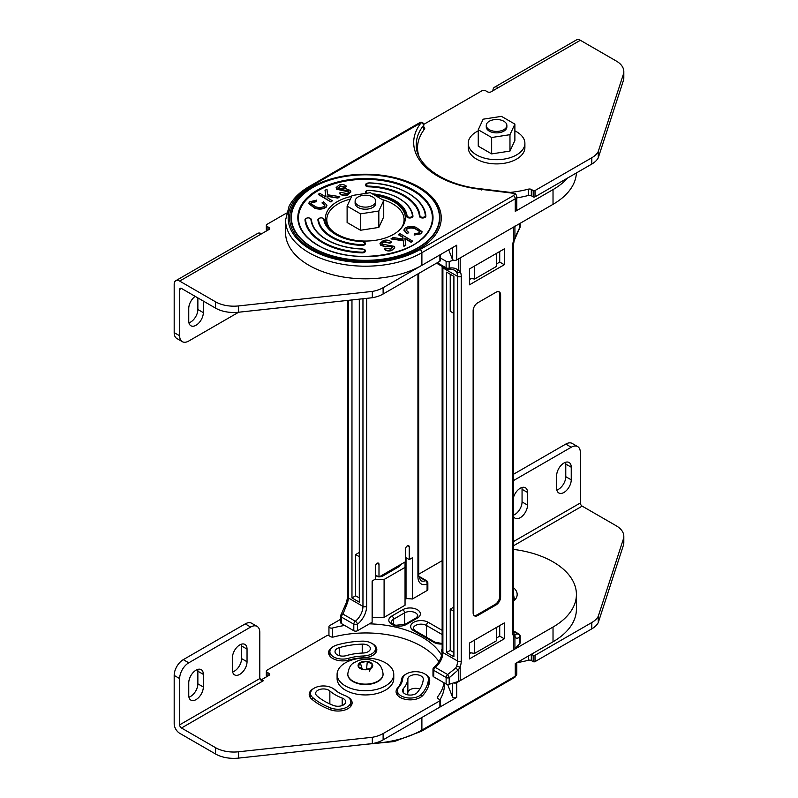 <?xml version="1.0" encoding="UTF-8"?>
<svg xmlns="http://www.w3.org/2000/svg" width="798" height="798" viewBox="0 0 798 798"><rect width="100%" height="100%" fill="white"/><g stroke="black" fill="none" stroke-linecap="round" stroke-linejoin="round"><path stroke-width="1.2" d="M342.182 698.07A7.731 4.459 180 0 1 343.419 698.649A7.731 4.459 180 0 1 345.684 701.801A7.731 4.459 180 0 1 341.634 705.731A7.731 4.459 180 0 1 333.724 705.542A57.955 33.456 180 0 1 316.916 695.826A7.731 4.459 180 0 1 315.649 693.392A7.731 4.459 180 0 1 320.427 689.273A7.731 4.459 180 0 1 328.846 690.24A7.731 4.459 180 0 1 329.853 690.948A42.503 24.539 0 0 0 342.182 698.07L342.182 705.542M344.995 695.577A12.878 7.431 180 0 1 347.06 696.544A12.878 7.431 180 0 1 350.831 701.801A12.878 7.431 180 0 1 344.078 708.345A12.878 7.431 180 0 1 330.911 708.025A63.102 36.439 180 0 1 312.597 697.462A12.878 7.431 180 0 1 310.502 693.392A12.878 7.431 180 0 1 318.452 686.519A12.878 7.431 180 0 1 332.487 688.135A12.878 7.431 180 0 1 334.163 689.322A37.346 21.566 0 0 0 344.995 695.577M371.758 643.318A12.878 7.431 180 0 1 375.539 648.575A12.878 7.431 180 0 1 363.369 655.996A37.346 21.566 0 0 0 348.566 658.29A12.878 7.431 180 0 1 329.873 651.657A12.878 7.431 180 0 1 336.936 645.013A63.102 36.439 180 0 1 361.943 641.153A12.878 7.431 180 0 1 371.758 643.318M424.686 673.871A12.878 7.431 180 0 1 428.456 679.128A12.878 7.431 180 0 1 428.436 679.537A63.102 36.439 180 0 1 421.733 693.971A12.878 7.431 180 0 1 407.259 697.851A12.878 7.431 180 0 1 397.364 690.619A12.878 7.431 180 0 1 398.751 687.258A37.346 21.566 0 0 0 402.721 678.719A12.878 7.431 180 0 1 410.98 672.185A12.878 7.431 180 0 1 424.686 673.871M447.618 684.455L452.366 696.664A2.574 1.486 0 0 0 453.055 697.392A2.574 1.486 0 0 0 456.695 697.392L421.893 717.482L421.893 730.1A79.85 46.104 180 0 1 373.524 743.367M514.73 677.372L421.354 731.287A2.574 1.486 60 0 0 421.893 730.1L515.269 676.195A2.574 1.486 -120 0 1 514.73 677.372L516.775 674.091A5.147 2.973 180 0 1 515.269 676.195L515.269 663.577L553.024 641.772A79.85 46.104 0 0 0 576.415 609.173L576.415 594.45A79.85 46.104 180 0 1 553.024 627.048L456.695 682.669A2.574 1.486 180 0 1 453.603 682.908M384.097 617.323L405.045 605.233L405.045 567.378L384.097 579.468L384.097 617.323L372.127 617.403M418.691 574.221L440.107 561.862A79.85 46.104 180 0 1 442.142 560.715M513.294 549.373A79.85 46.104 180 0 1 576.415 594.45M332.596 637.103L332.596 627.996A2.574 1.486 180 0 1 328.946 626.649A2.574 1.486 180 0 1 329.704 625.592L340.666 619.268M332.596 627.996A79.85 46.104 180 0 1 344.676 625.462M369.374 623.846A79.85 46.104 180 0 1 422.341 637.303A79.85 46.104 180 0 1 441.633 655.318M513.294 601.403A20.608 11.9 0 0 0 517.174 594.45A20.608 11.9 0 0 0 513.294 587.508M474.601 640.066L474.601 653.402L469.453 652.604M496.665 627.328L496.665 640.664L474.601 653.402M384.097 579.468L374.781 579.468M372.257 580.924L372.257 617.323M405.045 562.001L405.045 567.378M400.347 564.715A4.509 2.603 180 0 1 400.347 564.804A4.509 2.603 180 0 1 399.03 566.64L382.831 575.996A4.509 2.603 180 0 1 379.479 576.755M378.312 576.645A4.509 2.603 180 0 1 375.329 574.919L378.99 577.034L378.99 564.346A2.594 1.496 -60 0 0 378.461 563.159A2.594 1.496 -60 0 0 376.457 563.847A2.594 1.496 -60 0 0 375.329 566.46L375.329 579.149L372.127 581.004L372.127 622.26L357.464 630.729L357.464 624.196A15.551 8.978 120 0 0 366.631 606.39L366.631 298.352M407.868 678.879A7.731 4.459 180 0 1 412.815 674.958A7.731 4.459 180 0 1 421.045 675.976A7.731 4.459 180 0 1 423.309 679.128A7.731 4.459 180 0 1 423.289 679.377A57.955 33.456 180 0 1 417.145 692.634A7.731 4.459 180 0 1 408.456 694.958A7.731 4.459 180 0 1 402.521 690.619A7.731 4.459 180 0 1 403.349 688.604A42.503 24.539 0 0 0 407.868 678.879L407.868 692.554A42.503 24.539 180 0 1 407.469 694.779M419.828 689.073A7.731 4.459 0 0 0 412.097 688.814A7.731 4.459 0 0 0 407.868 692.554M346.242 655.637A7.731 4.459 180 0 1 335.02 651.657A7.731 4.459 180 0 1 339.26 647.667A57.955 33.456 180 0 1 362.232 644.116A7.731 4.459 180 0 1 368.117 645.422A7.731 4.459 180 0 1 370.382 648.575A7.731 4.459 180 0 1 363.08 653.023A42.503 24.539 0 0 0 346.242 655.637M565.592 462.281A10.304 5.945 -60 0 1 565.772 464.067L565.772 476.685A10.304 5.945 -60 0 1 556.854 490.032M563.957 463.01A10.304 5.945 -60 0 1 569.104 462.501A10.304 5.945 -60 0 1 571.238 467.219L571.238 479.837A10.304 5.945 -60 0 1 566.74 490.201A10.304 5.945 -60 0 1 558.8 492.964A10.304 5.945 -60 0 1 556.665 488.246L556.665 475.628A10.304 5.945 -60 0 1 563.957 463.01M521.882 487.518A10.304 5.945 -60 0 1 522.062 489.304L522.062 501.922A10.304 5.945 -60 0 1 513.294 515.219M513.294 498.161A10.304 5.945 -60 0 1 520.246 488.246A10.304 5.945 -60 0 1 525.393 487.738A10.304 5.945 -60 0 1 527.528 492.456L527.528 505.074A10.304 5.945 -60 0 1 523.029 515.438A10.304 5.945 -60 0 1 515.089 518.201A10.304 5.945 -60 0 1 513.294 515.807M516.875 662.649A78.563 45.356 -0 0 0 528.436 660.245L528.436 655.976M623.368 545.383A25.755 14.873 -0 0 0 623.817 542.64L623.817 536.326A25.755 14.873 180 0 1 623.368 539.069L598.251 616.315L598.251 622.63L623.368 545.383L623.368 539.069M531.318 654.31L531.318 660.545L533.204 661.632A1.287 0.748 -0 0 0 535.019 661.632L591.797 628.854A25.755 14.873 -0 0 0 598.251 622.63M531.318 660.545A2.574 1.486 -0 0 0 528.436 660.245M577.682 446.601L572.216 443.449A12.878 7.431 120 0 0 565.772 444.087L571.238 447.239A12.878 7.431 120 0 1 577.682 446.601A12.878 7.431 120 0 1 580.346 452.496L580.346 502.969A2.574 1.486 -120 0 0 582.171 506.122L616.275 525.812A25.755 14.873 180 0 1 623.817 536.326M598.251 616.315A25.755 14.873 180 0 1 591.797 622.54L535.019 655.328L535.019 661.632M535.019 655.328A1.287 0.748 -0 0 1 533.204 655.328L531.378 654.27M565.772 444.087L513.294 474.381M571.238 447.239L513.294 480.695M372.197 643.577A14.165 8.179 180 0 1 372.676 643.836A14.165 8.179 180 0 1 376.826 649.622A14.165 8.179 180 0 1 363.439 657.791A36.06 20.818 180 0 0 349.145 660.006A14.165 8.179 180 0 1 328.586 652.704A14.165 8.179 180 0 1 333.215 646.659M332.926 688.395A14.165 8.179 180 0 1 333.394 688.654A14.165 8.179 180 0 1 335.24 689.971L335.24 690.22M347.489 696.804A14.165 8.179 180 0 1 347.968 697.073A14.165 8.179 180 0 1 352.118 702.858A14.165 8.179 180 0 1 344.696 710.05A14.165 8.179 180 0 1 330.202 709.701A64.399 37.177 180 0 1 311.519 698.918A14.165 8.179 180 0 1 309.215 694.44A14.165 8.179 180 0 1 313.843 688.395M428.456 683.078A14.165 8.179 180 0 1 429.115 684.076M425.115 674.13A14.165 8.179 180 0 1 425.593 674.4A14.165 8.179 180 0 1 429.743 680.175A14.165 8.179 180 0 1 429.723 680.634A64.399 37.177 180 0 1 422.89 695.367A14.165 8.179 180 0 1 406.96 699.627A14.165 8.179 180 0 1 396.077 691.667A14.165 8.179 180 0 1 397.604 687.976L397.604 689.193M267.071 676.475L267.071 672.265A2.574 1.486 -0 0 1 266.323 671.218A2.574 1.486 -0 0 1 267.071 670.17L326.971 635.587A1.287 0.748 -0 0 1 328.796 635.587L330.671 636.674A2.574 1.486 180 0 0 333.554 636.974A78.563 45.356 180 0 1 421.434 646.24A78.563 45.356 180 0 1 438.92 661.612M241.385 644.195A10.304 5.945 -60 0 1 241.575 645.981L241.575 658.599A10.304 5.945 -60 0 1 232.657 671.946M239.749 644.924A10.304 5.945 -60 0 1 244.906 644.415A10.304 5.945 -60 0 1 247.041 649.133L247.041 661.751A10.304 5.945 -60 0 1 242.542 672.125A10.304 5.945 -60 0 1 234.602 674.879A10.304 5.945 -60 0 1 232.467 670.17L232.467 657.552A10.304 5.945 -60 0 1 239.749 644.924M197.675 669.432A10.304 5.945 -60 0 1 197.864 671.218L197.864 683.836A10.304 5.945 -60 0 1 188.946 697.183M196.039 670.17A10.304 5.945 -60 0 1 201.196 669.652A10.304 5.945 -60 0 1 203.33 674.37L203.33 686.988A10.304 5.945 -60 0 1 198.832 697.362A10.304 5.945 -60 0 1 190.892 700.115A10.304 5.945 -60 0 1 188.757 695.407L188.757 682.789A10.304 5.945 -60 0 1 196.039 670.17M238.542 758.1L238.542 751.786A25.755 14.873 180 0 1 215.57 747.686L181.475 728.005A2.574 1.486 60 0 1 179.65 724.843L259.789 678.579L259.789 632.305A12.878 7.431 120 0 0 257.126 626.41L251.659 623.258A12.878 7.431 120 0 0 245.215 623.896L183.291 659.647A12.878 7.431 120 0 0 174.183 675.427L174.183 723.796A7.731 4.459 -120 0 0 179.65 733.262L215.57 754A25.755 14.873 -0 0 0 238.542 758.1L372.327 743.596A25.755 14.873 -0 0 0 383.12 739.876L439.898 707.088A1.287 0.748 -0 0 0 440.267 706.569L440.267 700.255A1.287 0.748 -0 0 0 439.898 699.726L438.012 698.639A2.574 1.486 180 0 1 437.254 697.592A2.574 1.486 180 0 1 437.484 696.983L437.484 698.2M439.937 699.756A78.563 45.356 -0 0 0 444.446 684.624L444.446 683.058M339.479 693.033A36.06 20.818 180 0 1 335.24 689.971M401.434 683.258L401.434 679.726A14.165 8.179 180 0 1 406.042 674.13M401.434 679.726A36.06 20.818 180 0 1 397.604 687.976M444.057 682.829A78.563 45.356 180 0 1 437.484 696.983M383.12 739.876L383.12 733.562L439.898 700.784A1.287 0.748 -0 0 0 440.267 700.255M383.12 733.562A25.755 14.873 180 0 1 372.327 737.282L372.327 743.596M238.542 751.786L372.327 737.282M179.65 724.843L179.65 678.579A12.878 7.431 -60 0 1 188.757 662.809L183.291 659.647M267.071 672.265L268.896 673.322A2.574 1.486 180 0 1 269.654 674.37A2.574 1.486 180 0 1 268.896 675.427L261.614 679.627L263.43 680.684L181.475 728.005M257.126 626.41A12.878 7.431 120 0 0 250.682 627.048L188.757 662.809M263.43 680.684L260.856 680.066L259.789 678.579L261.614 679.627M393.763 674.37L393.763 678.579A28.329 16.359 180 0 1 376.267 693.691A28.329 16.359 180 0 1 345.394 690.15A28.329 16.359 180 0 1 337.095 678.579L337.095 674.37A28.329 16.359 180 0 1 354.581 659.258A28.329 16.359 180 0 1 385.464 662.809A28.329 16.359 180 0 1 393.763 674.37A28.329 16.359 180 0 1 376.267 689.482A28.329 16.359 180 0 1 345.394 685.941A28.329 16.359 180 0 1 337.095 674.37M347.788 674.16A17.646 10.184 0 0 0 347.778 674.37A17.646 10.184 0 0 0 352.955 681.572A17.646 10.184 0 0 0 372.177 683.786A17.646 10.184 0 0 0 383.07 674.37A17.646 10.184 0 0 0 383.07 674.16M372.516 664.445L370.621 668.534L363.529 669.632L358.332 666.639L360.237 662.54L367.329 661.442L372.516 664.445A7.342 4.239 180 0 1 370.621 668.534A7.342 4.239 180 0 1 363.529 669.632A7.342 4.239 180 0 1 360.237 668.534A7.342 4.239 180 0 1 358.332 666.639A7.342 4.239 180 0 1 360.237 662.54A7.342 4.239 180 0 1 367.329 661.442A7.342 4.239 180 0 1 370.621 662.54A7.342 4.239 180 0 1 372.516 664.445L369.384 671.238M366.531 669.173L367.329 661.442M362.122 668.824L360.237 662.54M513.722 601.044A17.646 10.184 0 0 0 514.211 598.66A17.646 10.184 0 0 0 514.201 598.45M330.212 228.856A38.633 22.304 180 0 1 326.791 219.679A38.633 22.304 180 0 1 350.342 199.141M382.312 199.61A38.633 22.304 180 0 1 392.746 203.899A38.633 22.304 180 0 1 404.067 219.679A38.633 22.304 180 0 1 400.636 228.856M188.946 322.831A10.304 5.945 120 0 0 190.582 322.103A10.304 5.945 120 0 0 197.864 309.484L197.864 297.913M195.181 296.367A10.304 5.945 120 0 0 188.757 308.427L188.757 321.045A10.304 5.945 120 0 0 190.892 325.764A10.304 5.945 120 0 0 196.039 325.255A10.304 5.945 120 0 0 203.33 312.636L203.33 301.065M268.896 227.46L268.896 229.565A2.574 1.486 0 0 0 269.654 228.507A2.574 1.486 0 0 0 268.896 227.46L267.071 226.403L267.071 230.612M238.642 312.227L188.757 341.025A12.878 7.431 120 0 1 182.313 341.664L176.857 338.512A12.878 7.431 -60 0 1 174.183 332.616L174.183 284.238A7.731 4.459 60 0 1 175.789 280.706A7.731 4.459 60 0 1 179.65 281.086L215.57 301.824A25.755 14.873 0 0 0 238.542 305.923L372.327 291.42A25.755 14.873 0 0 0 383.12 287.699L439.898 254.921A1.287 0.748 0 0 0 440.267 254.392M238.542 305.923L238.542 312.237A25.755 14.873 180 0 1 215.57 308.138L181.475 288.447A2.574 1.486 -120 0 0 180.178 288.317A2.574 1.486 -120 0 0 179.65 289.504L179.65 335.768A12.878 7.431 120 0 0 182.313 341.664M286.442 213.126L267.071 224.308A2.574 1.486 0 0 0 266.323 225.355A2.574 1.486 0 0 0 267.071 226.403M175.789 280.706L257.744 233.385A7.731 4.459 60 0 1 261.614 233.764L179.65 281.086M383.12 287.699L383.12 294.013L439.898 261.225A1.287 0.748 0 0 0 440.267 260.707L440.267 254.702M383.12 294.013A25.755 14.873 180 0 1 372.327 297.734L372.327 291.42M238.542 312.237L372.327 297.734M268.896 229.565L261.614 233.764M486.261 125.456L486.261 126.932A10.304 5.945 0 0 0 489.284 131.131A10.304 5.945 0 0 0 500.506 132.428A10.304 5.945 0 0 0 506.87 126.932L506.87 125.456A10.304 5.945 0 0 0 503.847 121.256A10.304 5.945 0 0 0 492.625 119.959A10.304 5.945 0 0 0 486.261 125.456A10.304 5.945 0 0 0 489.284 129.665A10.304 5.945 0 0 0 500.506 130.952A10.304 5.945 0 0 0 506.87 125.456M478.251 129.765L478.251 146.164L491.658 153.904L509.972 151.071L514.88 140.498L514.88 124.099L501.473 116.358L483.159 119.191L478.251 129.765L491.658 137.505L509.972 134.672L514.88 124.099M491.658 153.904L491.658 137.505M509.972 151.071L509.972 134.672M355.12 201.166L355.12 203.271A10.304 5.945 0 0 0 358.142 207.48A10.304 5.945 0 0 0 369.374 208.767A10.304 5.945 0 0 0 375.728 203.271L375.728 201.166A10.304 5.945 0 0 0 372.716 196.966A10.304 5.945 0 0 0 361.484 195.67A10.304 5.945 0 0 0 355.12 201.166A10.304 5.945 0 0 0 358.142 205.375A10.304 5.945 0 0 0 369.374 206.662A10.304 5.945 0 0 0 375.728 201.166M347.11 206.103L347.11 222.512L360.516 230.253L378.831 227.42L383.738 216.847L383.738 200.438L370.332 192.697L352.018 195.53L347.11 206.103L360.516 213.844L378.831 211.011L383.738 200.438M360.516 230.253L360.516 213.844M378.831 227.42L378.831 211.011M514.88 130.852A28.329 16.359 180 0 1 516.595 131.77A28.329 16.359 180 0 1 524.894 143.331A28.329 16.359 180 0 1 507.408 158.443A28.329 16.359 180 0 1 476.526 154.902A28.329 16.359 180 0 1 468.226 143.331A28.329 16.359 180 0 1 478.251 130.852M524.894 143.331L524.894 147.54A28.329 16.359 180 0 1 507.408 162.652A28.329 16.359 180 0 1 476.526 159.111A28.329 16.359 180 0 1 468.226 147.54L468.226 143.331M366.571 183.54A3.222 1.855 -0 0 0 365.424 184.956A3.222 1.855 -0 0 0 366.372 186.273A3.222 1.855 -0 0 0 368.467 186.812A54.094 31.232 180 0 1 419.429 216.238A3.222 1.855 -0 0 0 420.366 217.445A3.222 1.855 -0 0 0 423.878 217.854A3.222 1.855 -0 0 0 425.863 216.138A3.222 1.855 -0 0 0 425.863 216.029A60.528 34.942 -0 0 0 408.047 193.176M366.571 190.991A3.222 1.855 -0 0 0 365.424 192.408A3.222 1.855 -0 0 0 365.903 193.385M373.793 194.692A41.217 23.79 180 0 1 406.531 216.268A3.222 1.855 -0 0 0 407.469 217.445A3.222 1.855 -0 0 0 410.97 217.854A3.222 1.855 -0 0 0 412.965 216.138A3.222 1.855 -0 0 0 412.955 215.999A47.651 27.511 -0 0 0 398.94 198.433M335.928 234.612A41.217 23.79 180 0 1 324.327 219.719L323.808 219.32A2.703 1.566 -0 0 0 320.916 217.874A2.703 1.566 -0 0 0 318.412 219.55A47.132 27.212 -0 0 0 332.098 236.816A47.132 27.212 -0 0 0 362.013 244.717A2.703 1.566 -0 0 0 364.905 243.27A2.703 1.566 -0 0 0 362.402 241.604A41.725 24.09 180 0 1 335.918 234.612A41.725 24.09 180 0 1 323.808 219.32M319.03 218.433A3.222 1.855 -0 0 0 317.893 219.849A3.222 1.855 -0 0 0 317.903 219.989A47.651 27.511 -0 0 0 331.729 237.445A47.651 27.511 -0 0 0 361.973 245.435A3.222 1.855 -0 0 0 365.424 243.58A3.222 1.855 -0 0 0 364.287 242.163M306.133 218.433A3.222 1.855 -0 0 0 304.986 219.849A3.222 1.855 -0 0 0 304.996 219.959A60.528 34.942 -0 0 0 322.621 242.702A60.528 34.942 -0 0 0 362.023 252.886A3.222 1.855 -0 0 0 365.424 251.031A3.222 1.855 -0 0 0 364.287 249.614M326.811 239.869A54.603 31.531 180 0 1 310.911 219.34A2.703 1.566 -0 0 0 308.058 217.874A2.703 1.566 -0 0 0 305.504 219.52A60.02 34.653 -0 0 0 322.991 242.073A60.02 34.653 -0 0 0 362.053 252.168A2.703 1.566 -0 0 0 364.905 250.702A2.703 1.566 -0 0 0 362.362 249.046A54.603 31.531 180 0 1 326.811 239.869A54.094 31.232 180 0 1 311.42 219.749L311.42 219.719C309.275 217.136 307.13 217.186 304.986 219.849M351.639 196.368A39.92 23.052 -0 0 0 325.504 217.994A39.92 23.052 -0 0 0 337.195 234.293A39.92 23.052 -0 0 0 380.706 239.29A39.92 23.052 -0 0 0 405.354 217.994A39.92 23.052 -0 0 0 393.653 201.695A39.92 23.052 -0 0 0 375.519 195.69M325.833 220.936A39.92 23.052 180 0 1 326.931 217.774M399.07 251.43A66.972 38.663 -0 0 0 431.698 223.58A66.972 38.663 -0 0 0 412.785 190.652A66.972 38.663 -0 0 0 335.389 183.44A66.972 38.663 -0 0 0 299.16 223.58A66.972 38.663 -0 0 0 317.714 245.126M576.385 172.967A79.85 46.104 180 0 1 553.024 204.328L456.695 259.939A2.574 1.486 180 0 1 453.055 259.939A2.574 1.486 180 0 1 452.366 259.21L452.366 247.719M308.966 265.315A79.85 46.104 180 0 1 285.574 232.717L285.574 220.098A79.85 46.104 180 0 0 308.966 252.697A79.85 46.104 180 0 0 421.893 252.697A2.574 1.486 -120 0 0 420.067 249.545L513.443 195.63A2.574 1.486 -0 0 0 513.443 193.525A2.574 1.486 -0 0 0 512.156 193.126L514.73 193.405C515.857 194.074 516.535 195.171 516.775 196.687A5.147 2.973 180 0 1 515.269 198.782L421.893 252.697L421.893 265.315A79.85 46.104 180 0 1 308.966 265.315M516.775 196.687L516.775 209.305A5.147 2.973 180 0 1 515.269 211.4L553.024 189.605A79.85 46.104 0 0 0 567.647 178.004M456.695 259.939L456.695 245.215L421.893 265.315M325.035 190.323L326.013 197.006L319.759 193.286L318.352 194.503L330.971 201.994L332.377 200.787L327.998 198.183L327.729 196.009L337.913 198.094L339.768 196.627L327.599 194.792L326.951 189.246L325.035 190.323L325.943 196.966M327.788 196.438L337.913 198.094M324.297 219.6A3.222 1.855 -0 0 0 323.19 218.433M311.41 219.649A3.222 1.855 -0 0 0 310.282 218.433M392.786 247.729L391.269 246.582L384.905 246.821L380.546 245.116L380.018 243.52M391.549 242.223L389.953 242.772L384.247 241.634C382.262 242.143 381.574 242.981 382.182 244.138L394.192 246.343L394.711 247.609L391.509 250.213C388.317 250.951 385.893 250.452 384.217 248.717L385.863 248.168L390.571 249.126L392.566 246.901L391.269 246.163L384.905 246.402L380.546 244.697L380.008 243.31L383.479 240.467C387.05 239.679 389.733 240.258 391.549 242.223L389.953 243.191L384.247 242.053C382.262 242.562 381.574 243.4 382.182 244.557M394.691 247.819L391.509 250.632C388.317 251.37 385.893 250.871 384.217 249.136L384.217 248.717M403.07 239.131L402.85 237.385L398.481 234.782L399.878 233.575L412.506 241.066L411.1 242.283L404.905 238.602M412.506 241.066L411.1 241.864L404.835 238.143L405.813 245.245L403.908 246.323L403.259 240.777L391.09 238.941L392.945 237.475L403.12 239.141L402.85 237.385M420.037 231.829L415.199 228.807C411.718 227.62 408.795 227.839 406.411 229.465L406.042 230.213M408.716 232.457L407.319 233.335L403.928 230.043L404.536 228.557C407.519 226.263 411.359 225.854 416.077 227.33L422.062 231.709L421.424 233.285L414.132 235.041L414.461 233.894L419.578 232.757L420.057 231.61L415.199 228.388C411.718 227.191 408.795 227.41 406.411 229.046L406.022 230.004L408.716 232.457L407.319 233.754L403.938 230.253M422.052 231.909L421.424 233.714L414.132 235.041M322.133 202.692L324.836 205.136L324.447 206.103C322.063 207.729 319.13 207.949 315.649 206.762L310.801 203.53L311.27 202.383L316.397 201.256L316.726 200.108L309.434 201.854L308.786 203.44L314.781 207.819C319.489 209.295 323.34 208.886 326.312 206.592L326.921 205.106L323.529 201.814L322.133 203.111L324.816 205.355M308.796 203.66L314.781 208.238C319.489 209.714 323.34 209.305 326.312 207.011L326.911 205.315M310.811 203.739L311.27 202.812L316.397 201.675L316.726 200.108M339.31 192.926C341.115 194.882 343.808 195.47 347.379 194.682L350.851 191.829L350.312 190.453L345.953 188.747L339.579 188.986L338.292 188.248L340.287 186.024L344.995 186.971L346.641 186.433C344.965 184.697 342.532 184.198 339.35 184.937L336.148 187.53L336.656 188.807L348.666 191.011C349.285 192.168 348.596 193.006 346.601 193.515L340.906 192.378L339.31 193.345C341.115 195.311 343.808 195.889 347.379 195.101L350.841 192.049M336.158 187.749L336.656 189.226L348.945 191.959M338.292 188.667L340.287 186.443L344.995 187.4L346.641 186.433M448.715 249.824L452.366 259.21M417.544 149.017A79.85 46.104 0 0 0 417.035 150.852M496.665 253.255L496.665 266.303L474.601 279.041L474.601 265.993M474.601 279.041L469.453 278.253M403.918 217.774A39.92 23.052 180 0 1 405.025 220.936M512.156 193.126L480.925 189.316L481.433 189.964M423.758 130.124L423.758 124.807A2.574 1.486 180 0 1 423.529 125.436A79.85 46.104 -0 0 0 416.257 144.647C415.279 164.767 443.937 185.316 481.224 188.867L512.466 192.667M423.529 130.443L423.529 125.436A2.574 1.915 -141.5 0 0 421.184 122.712L310.791 186.453A77.276 44.618 -0 0 0 310.791 249.545A77.276 44.618 -0 0 0 420.067 249.545M381.893 243.38L382.182 244.138M402.85 236.966L398.481 234.363M405.813 244.826L403.908 245.904L403.259 240.777M403.259 240.358L391.09 238.512M318.352 194.074L330.971 201.994M330.971 201.575L332.377 200.787M337.913 197.675L339.768 196.627M338.292 188.248L338.043 187.62M423.728 124.398L481.992 90.753A2.574 1.486 0 0 1 485.633 90.753L487.458 91.81A2.574 1.486 0 0 0 491.099 91.81L498.381 87.6A7.731 4.459 -120 0 0 494.521 87.221A7.731 4.459 -120 0 0 492.925 90.753M623.817 71.541L623.817 77.845A25.755 14.873 180 0 1 623.368 80.588L598.251 157.834A25.755 14.873 180 0 1 591.797 164.059L535.019 196.847A1.287 0.748 0 0 1 533.204 196.847L531.318 195.759L531.318 189.445L533.204 190.532A1.287 0.748 0 0 0 535.019 190.532L591.797 157.755A25.755 14.873 0 0 0 598.251 151.53L623.368 74.284A25.755 14.873 0 0 0 623.817 71.541A25.755 14.873 0 0 0 616.275 61.027L580.346 40.279L498.381 87.6M423.758 127.351L423.977 129.825M531.318 189.445A2.574 1.486 0 0 0 528.436 189.146L528.436 195.45A2.574 1.486 180 0 1 531.318 195.759M417.544 152.627L417.544 147.8A78.563 45.356 0 0 1 424.506 129.136A2.574 1.486 0 0 0 424.736 128.528A2.574 1.486 0 0 0 423.977 127.481M528.436 195.45A78.563 45.356 180 0 1 516.775 197.874M598.251 157.834L598.251 151.53M494.521 87.221L576.485 39.9A7.731 4.459 60 0 1 580.346 40.279M417.544 147.8A78.563 45.356 0 0 0 418.751 155.71M510.331 192.408A78.563 45.356 0 0 0 528.436 189.146M519.867 223.47L519.867 227.27A2.594 1.596 36.5 0 1 519.668 228.108L519.668 228.108A2.594 2.594 0 0 0 520.176 226.562L520.176 223.29M447.648 269.026A2.594 1.227 -99.1 0 0 448.366 269.325L448.366 269.325A2.594 1.227 -99.1 0 0 449.184 268.078L449.184 261.554A2.594 1.496 180 0 1 446.122 261.295L446.122 267.819A2.594 1.496 -0 0 0 449.184 268.078C453.005 267.52 456.067 268.268 458.391 270.313A2.594 1.796 -47.4 0 1 455.678 271.091L456.705 272.397A2.594 1.985 -27.7 0 0 460.207 271.599L458.391 270.313L458.391 258.961M520.176 226.562A2.594 1.496 -0 0 1 519.867 227.27L514.91 237.614M453.603 260.178L449.184 261.554M440.267 257.924L446.122 261.295M469.453 279.549L471.229 278.522M496.665 263.839L499.718 262.073L499.718 251.5M514.91 226.333L514.91 237.684L513.553 240.797A2.594 0.728 18.1 0 0 514.191 240.547L513.294 245.684A2.594 1.496 -0 0 1 512.535 246.742L512.535 631.388A15.551 8.978 120 0 0 513.553 636.156L514.91 637.183C516.156 638.609 517.802 638.53 519.867 636.954L519.867 643.477A2.594 1.496 -0 0 0 520.176 642.769L520.176 636.245A2.594 1.496 180 0 1 519.867 636.954A2.594 2.075 51.6 0 0 517.882 633.981L514.111 634.38M454.381 270.143L455.678 271.091M469.453 268.966L504.306 248.856L504.306 264.717L469.453 284.836L469.453 268.966M499.718 262.073L504.306 264.717M456.705 272.397A12.958 7.481 -60 0 1 457.563 276.367A2.594 1.496 -0 0 0 461.224 276.367A15.551 8.978 120 0 0 460.207 271.599L460.207 257.914A7.771 4.489 180 0 1 458.391 258.692M460.207 257.914L513.553 227.111L513.553 240.797A15.551 8.978 120 0 0 512.535 246.742M514.91 226.063A7.771 4.489 180 0 1 513.553 227.111M450.232 274.253L450.232 311.28L453.902 313.395M453.902 276.367L446.571 272.138L446.571 652.545L453.902 656.784L453.902 276.367M473.134 310.751A6.474 3.741 -60 0 1 477.723 302.811L496.037 292.238A6.474 3.741 -60 0 1 499.279 291.908A6.474 3.741 -60 0 1 500.625 294.881L500.625 597.014A6.474 3.741 -60 0 1 496.037 604.944L477.723 615.527A6.474 3.741 -60 0 1 474.481 615.847A6.474 3.741 -60 0 1 473.134 612.874L473.134 310.751M498.79 291.709A6.474 3.741 -60 0 1 499.708 294.352L499.708 596.485A6.474 3.741 -60 0 1 495.129 604.415L476.805 614.989A6.474 3.741 -60 0 1 474.052 615.517M449.184 684.285L449.184 677.761L458.391 669.811L460.207 666.958A2.594 0.728 -161.9 0 1 456.705 665.961L455.678 668.116L447.648 674.529L435.269 667.387A2.594 1.496 120 0 0 433.743 670.35L433.743 676.884L446.122 684.026A2.594 1.496 -0 0 0 449.184 684.285L458.391 681.422A7.771 4.489 -0 0 0 460.207 680.644L513.553 649.841A7.771 4.489 -0 0 0 514.91 648.794L519.867 643.477M504.306 638.789L504.306 622.919L469.453 643.038L469.453 658.909L504.306 638.789L499.718 636.146L496.665 637.901M453.902 607.059L450.232 609.173L450.232 650.43L446.571 652.545M453.902 611.288L450.232 609.173M470.84 652.814L469.453 653.612M499.718 625.562L499.718 636.146M433.743 676.884A2.594 1.496 180 0 1 432.985 675.816L432.985 669.293A2.594 1.496 180 0 0 433.743 670.35L446.122 677.502L446.122 684.026M514.72 634.919L514.62 634.829A2.594 2.314 140.5 0 1 514.91 637.183L514.91 648.794M513.553 649.841L513.553 636.156A2.594 1.985 -27.7 0 0 514.022 633.891L513.294 630.33L513.294 245.684M449.184 677.761A2.594 0.748 -114.8 0 0 447.648 674.529A2.594 1.496 -60 0 0 446.122 677.502A2.594 1.496 180 0 0 449.184 677.761M458.391 681.422L458.391 669.811A2.594 0.589 -147 0 1 455.678 668.116M450.232 650.43L453.902 652.545M359.3 299.15L359.3 602.161L351.968 597.931L351.968 299.938M359.3 597.931L355.629 595.817L351.968 597.931M355.629 595.817L355.629 554.56L359.3 556.675M359.3 552.445L355.629 554.56M407.399 545.832L409.224 546.889A2.594 1.496 -60 0 0 408.686 545.702A2.594 1.496 -60 0 0 406.691 546.401A2.594 1.496 -60 0 0 405.564 549.004L405.564 561.702L378.99 577.034M409.224 546.889L409.224 559.588L412.436 557.732L412.436 598.989L405.045 598.42M417.933 273.914L417.933 576.774A15.551 8.978 120 0 0 427.09 583.996L427.09 590.53L412.436 598.989M406.022 598.989L406.022 557.732L409.224 559.588M362.96 298.751L362.96 606.39A12.958 7.481 -60 0 1 355.329 621.233A2.594 1.496 120 0 0 353.803 624.196L353.803 630.729A2.594 1.496 0 0 0 357.464 630.729M353.803 630.729L341.424 623.577A2.594 1.496 180 0 1 340.666 622.52L340.666 615.996A2.594 1.496 0 0 0 341.424 617.054L341.424 623.577M427.09 590.53A2.594 1.496 0 0 0 427.848 589.473L427.848 582.939A2.594 2.594 0 0 0 426.551 580.695A2.594 1.496 120 0 0 425.563 580.685A12.958 7.481 -60 0 1 420.616 580.585L418.691 575.717L418.691 273.475M340.975 615.288A2.594 1.596 36.5 0 1 341.175 614.45L346.651 602.011A2.594 0.728 18.1 0 0 347.449 602.889L342.95 614.081L355.329 621.233A2.594 1.227 52.3 0 1 357.464 624.196A2.594 1.496 0 0 1 353.803 624.196L341.424 617.054A2.594 1.496 -60 0 1 342.95 614.081A2.594 1.596 36.5 0 0 341.175 614.45L341.175 614.45A2.594 2.594 0 0 0 340.666 615.996M345.734 604.854L346.731 605.213M330.911 709.951L330.911 708.025M312.597 699.836L312.597 697.462M363.369 657.791L363.369 655.996M428.436 686.25L428.436 679.537M421.733 696.455L421.733 693.971M348.566 660.165L348.566 658.29M456.695 697.392L456.695 682.669M553.024 627.048L553.024 641.772M417.334 618.111A10.304 5.945 0 0 0 417.334 609.702A10.304 5.945 0 0 0 402.761 609.702L391.838 616.016A10.304 5.945 0 0 0 391.838 624.425A10.304 5.945 0 0 0 406.411 624.425L417.334 618.111A2.574 1.486 -120 0 0 416.047 617.991L417.773 616.016A7.731 4.459 180 0 0 415.519 612.854A7.731 4.459 180 0 0 404.586 612.854L404.586 624.575M442.142 630.34L428.267 622.32A10.304 5.945 0 0 0 413.693 622.32A10.304 5.945 0 0 0 413.693 630.729L433.723 642.3A10.304 5.945 0 0 0 442.142 644.006M442.142 648.864A10.304 5.945 0 0 0 442.102 652.485M452.366 683.297L452.366 696.664M392.646 569.154L392.646 570.321M393.653 624.575L393.653 619.168L404.586 612.854A2.574 1.486 60 0 0 402.761 609.702M406.411 624.425A2.574 1.486 60 0 0 405.125 624.295L395.688 625.293C391.748 623.487 390.322 622.5 391.399 622.32A7.731 4.459 180 0 1 393.653 619.168A2.574 1.486 -120 0 0 391.838 616.016M433.723 642.3A2.574 1.486 -60 0 1 435.02 642.171L442.142 643.527M435.02 642.171L414.98 630.61A2.574 1.486 120 0 0 413.693 630.729M426.441 637.223L426.441 625.472L442.142 634.54M414.98 630.61L413.254 628.634A7.731 4.459 180 0 1 418.022 624.505A7.731 4.459 180 0 1 426.441 625.472A2.574 1.486 -60 0 1 428.267 622.32M403.349 692.634L403.349 688.604M362.232 653.063L362.232 644.116M339.26 655.637L339.26 647.667M329.853 703.936L329.853 690.948M565.772 464.067L571.238 467.219M522.062 489.304L527.528 492.456M591.797 622.54L591.797 628.854M582.171 506.122L513.294 545.892M513.294 541.682L580.346 502.969M533.204 655.328L533.204 661.632M522.062 501.922L527.528 505.074M565.772 476.685L571.238 479.837M241.575 645.981L247.041 649.133M197.864 671.218L203.33 674.37M439.898 700.784L439.898 707.088M215.57 747.686L215.57 754M179.65 678.579L174.183 675.427M268.896 675.427L268.896 673.322M250.682 627.048L245.215 623.896M241.575 658.599L247.041 661.751M197.864 683.836L203.33 686.988M383.07 673.951C382.322 667.906 379.888 663.936 375.768 662.031C370.192 659.098 364.337 658.629 358.202 660.604C353.704 663.228 349.624 662.889 347.778 673.951A17.646 10.184 0 0 0 352.955 681.153A17.646 10.184 0 0 0 372.177 683.367A17.646 10.184 0 0 0 383.07 673.951L383.07 674.37M513.373 601.333A17.646 10.184 0 0 0 514.211 598.241L514.211 598.66M197.864 309.484L203.33 312.636M179.65 289.504L181.475 288.447M179.65 335.768L174.183 332.616M439.898 261.225L439.898 254.921M215.57 308.138L215.57 301.824M368.796 182.981A2.703 1.566 -0 0 0 366.182 183.899A2.703 1.566 -0 0 0 366.731 185.645A2.703 1.566 -0 0 0 368.496 186.094A54.603 31.531 180 0 1 419.948 215.799A2.703 1.566 -0 0 0 420.736 216.817A2.703 1.566 -0 0 0 423.748 217.136A2.703 1.566 -0 0 0 425.344 215.63A60.02 34.653 -0 0 0 368.796 182.981L368.826 183.101M419.429 216.238L419.948 215.799M406.531 216.268L407.05 215.829A2.703 1.566 -0 0 0 407.828 216.817A2.703 1.566 -0 0 0 410.87 217.136A2.703 1.566 -0 0 0 412.436 215.6A47.132 27.212 -0 0 0 368.846 190.433A2.703 1.566 -0 0 0 366.192 191.34A2.703 1.566 -0 0 0 366.731 193.096A2.703 1.566 -0 0 0 366.98 193.216M317.903 219.989L318.412 219.55M305.504 219.52L304.996 219.959M310.911 219.34L311.42 219.719C312.307 227.46 317.524 234.173 327.07 239.839C336.886 245.375 348.646 248.417 362.372 248.956L362.362 249.046M423.758 124.807A2.574 2.574 0 0 0 419.898 122.583A2.574 1.486 60 0 1 421.184 122.712A82.423 47.591 180 0 0 480.925 189.316M418.052 187.281A74.413 42.962 -0 0 0 312.806 187.281A74.413 42.962 -0 0 0 312.806 248.038A74.413 42.962 -0 0 0 418.052 248.038A74.413 42.962 -0 0 0 418.052 187.281M311.819 248.946A75.81 43.77 180 0 1 311.819 187.041A75.81 43.77 180 0 1 419.04 187.041A75.81 43.77 180 0 1 419.04 248.946A75.81 43.77 180 0 1 311.819 248.946M413.224 189.974A67.601 39.032 180 0 1 413.224 245.176A67.601 39.032 180 0 1 317.624 245.176A67.601 39.032 180 0 1 317.624 189.974A67.601 39.032 180 0 1 413.224 189.974M313.055 247.809A74.064 42.763 -0 0 0 417.803 247.809A74.064 42.763 -0 0 0 417.803 187.34A74.064 42.763 -0 0 0 313.055 187.34A74.064 42.763 -0 0 0 313.055 247.809M553.024 204.328L553.024 189.605M515.269 211.4L515.269 198.782A2.574 1.486 60 0 0 513.443 195.63M285.574 220.098L289.066 206.213C293.125 198.493 299.938 191.859 309.494 186.323A2.574 1.486 60 0 1 310.791 186.453M372.257 193.804A41.725 24.09 180 0 1 407.05 215.829M362.382 249.056L362.372 248.956C364.586 249.325 365.604 250.013 365.424 251.031M362.023 252.886L362.053 252.168M362.013 244.717L361.973 245.435M412.436 215.6L412.955 215.999M425.344 215.63L425.863 216.029C424.755 198.512 398.621 183.49 368.816 182.882L365.424 184.956M368.467 186.812L368.496 186.094M533.204 196.847L533.204 190.532M535.019 196.847L535.019 190.532M591.797 164.059L591.797 157.755M623.368 80.588L623.368 74.284M436.536 263.17L446.661 269.006A2.594 1.496 -60 0 1 446.122 267.819L437.294 262.732M442.85 266.811A12.958 7.481 -60 0 1 442.9 267.899A2.594 1.496 180 0 1 442.142 266.841L442.142 266.402M456.705 665.961A12.958 7.481 -60 0 0 457.563 661.013L442.9 652.545L442.9 267.899L457.563 276.367L457.563 661.013A2.594 1.496 -0 0 0 461.224 661.013L461.224 276.367M499.708 294.352L500.625 294.881M460.207 680.644L460.207 666.958A15.551 8.978 120 0 0 461.224 661.013M442.142 651.487C441.753 657.592 439.04 662.839 433.992 667.248A2.594 1.227 -127.7 0 1 435.269 667.387A12.958 7.481 -60 0 0 442.9 652.545A2.594 1.496 180 0 1 442.142 651.487L442.142 266.841M512.535 631.388A2.594 1.496 -0 0 0 513.294 630.33M499.708 596.485L500.625 597.014M513.333 631.358L517.882 633.981A2.594 1.496 -60 0 1 518.88 634.001L513.304 630.779M495.129 604.415L496.037 604.944M476.805 614.989L477.723 615.527M348.307 300.337L348.307 597.931A2.594 1.496 180 0 1 347.549 596.874L346.651 602.011M366.631 606.39A2.594 1.496 0 0 1 362.96 606.39L348.307 597.931A12.958 7.481 -60 0 1 347.449 602.889M417.933 576.774A2.594 1.496 0 0 0 418.691 575.717M377.165 563.288L378.99 564.346M427.848 582.939A2.594 1.496 0 0 1 427.09 583.996A2.594 1.726 -110.9 0 0 425.563 580.685L418.741 576.735M350.831 706.26L350.831 701.801M310.502 697.851L310.502 693.392M375.539 653.033L375.539 648.575M428.456 686.19L428.456 679.128M397.364 695.078L397.364 690.619M329.873 656.116L329.873 651.657M516.775 674.091L516.775 662.709M328.946 635.677L328.946 626.649M421.354 731.287L394.252 741.542L362.472 744.664M405.125 624.295L416.047 617.991M266.323 671.218L266.323 676.913M513.294 593.483L514.211 598.241M326.791 219.679L326.791 223.799M404.067 219.679L404.067 223.799M266.323 231.051L266.323 225.355M365.424 192.408C365.105 191.37 366.252 190.682 368.866 190.333C394.372 192.498 409.065 201.036 412.955 215.959L412.965 216.138M365.424 243.58L362.422 241.505C352.217 241.006 343.469 238.702 336.177 234.582C329.075 230.363 325.125 225.395 324.317 219.679C322.192 217.146 320.058 217.206 317.893 219.849M431.698 223.58C426.93 253.684 353.514 267.929 317.943 245.136C307.619 239.061 301.355 231.869 299.16 223.58M309.494 186.323L419.898 122.583M446.661 269.006A2.594 2.594 0 0 0 448.366 269.325C449.723 268.806 451.728 269.086 454.381 270.153M519.668 228.108L514.191 240.547M520.176 636.245A2.594 2.594 0 0 0 518.88 634.001M514.62 634.829L514.022 633.891M433.992 667.248A2.594 2.594 0 0 0 432.985 669.293M347.549 300.417L347.549 596.874M426.551 580.695L418.701 576.166"/></g></svg>
